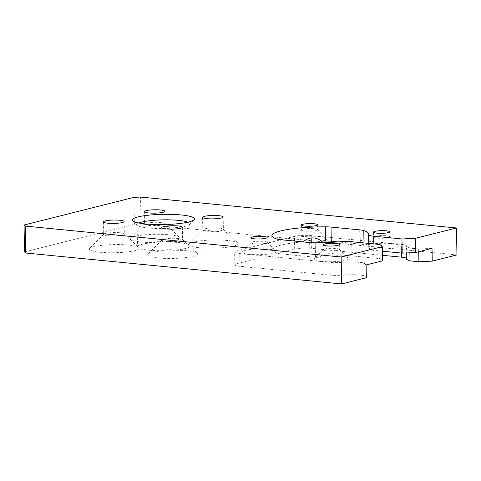 <?xml version="1.0" encoding="UTF-8"?>
<svg xmlns="http://www.w3.org/2000/svg" width="481" height="481" viewBox="0 0 481 481"><rect width="100%" height="100%" fill="white"/><g stroke="black" fill="none" stroke-linecap="round" stroke-linejoin="round"><path stroke-width="0.36" stroke-dasharray="2.4 1.8" d="M138.877 223.022A26.347 4.323 -1 0 0 137.085 224.633A26.347 4.323 -1 0 0 137.464 225.342A26.347 4.323 -1 0 0 157.672 228.493A26.347 4.323 -1 0 0 185.011 226.286A26.347 4.323 -1 0 0 189.418 224.441A26.347 4.323 -1 0 0 189.773 223.713A26.347 4.323 -1 0 0 187.927 222.168M189.773 223.713L190.157 245.989C190.175 244.192 189.598 243.675 188.444 244.426A24.91 4.088 179 0 1 188.768 243.849A24.91 4.088 179 0 1 192.935 242.105A24.91 4.088 179 0 1 218.783 240.019A24.91 4.088 179 0 1 237.891 242.995A24.91 4.088 179 0 1 233.748 246.098A24.91 4.088 179 0 1 210.401 248.214A24.91 4.088 179 0 1 190.157 245.989A26.347 4.323 179 0 1 185.401 248.491A26.347 4.323 179 0 1 173.172 250.264A24.91 4.088 179 0 1 197.114 253.253A24.91 4.088 179 0 1 192.971 256.361A24.91 4.088 179 0 1 163.155 258.309A24.91 4.088 179 0 1 147.992 254.112A24.91 4.088 179 0 1 152.158 252.363A24.91 4.088 179 0 1 163.462 250.709C166.775 249.411 170.015 249.26 173.172 250.264M164.165 242.051C160.81 240.855 157.576 240.999 154.461 242.496A24.91 4.088 179 0 1 130.495 238.149A24.91 4.088 179 0 1 134.662 236.399A24.91 4.088 179 0 1 160.51 234.313A24.91 4.088 179 0 1 179.611 237.289A24.91 4.088 179 0 1 175.475 240.398A24.91 4.088 179 0 1 164.165 242.051A26.347 4.323 179 0 1 188.444 244.426M137.085 224.633L137.476 246.771C137.416 246.068 137.987 246.591 139.189 248.334A24.91 4.088 179 0 1 134.698 250.655A24.91 4.088 179 0 1 104.882 252.603A24.91 4.088 179 0 1 89.719 248.406A24.91 4.088 179 0 1 93.885 246.657A24.91 4.088 179 0 1 117.226 244.546A24.91 4.088 179 0 1 137.476 246.771A26.347 4.323 179 0 1 142.232 244.27A26.347 4.323 179 0 1 154.461 242.496M137.47 246.687L137.879 246.645L124.188 233.79A10.299 1.69 179 0 1 124.338 234.067A10.299 1.69 179 0 1 122.475 235.071A10.299 1.69 179 0 1 110.961 235.912A10.299 1.69 179 0 1 103.74 234.427A10.299 1.69 179 0 1 103.878 234.145A10.299 1.69 179 0 1 105.604 233.423A10.299 1.69 179 0 1 116.288 232.557A10.299 1.69 179 0 1 124.188 233.79M163.877 239.123A10.299 1.69 179 0 1 174.567 238.263A10.299 1.69 179 0 1 182.461 239.49A10.299 1.69 179 0 1 182.612 239.772A10.299 1.69 179 0 1 180.754 240.777A10.299 1.69 179 0 1 169.234 241.618A10.299 1.69 179 0 1 162.019 240.127A10.299 1.69 179 0 1 162.157 239.845A10.299 1.69 179 0 1 163.877 239.123M204.653 228.866A10.299 1.69 179 0 1 215.338 228.006A10.299 1.69 179 0 1 223.238 229.233A10.299 1.69 179 0 1 223.388 229.509A10.299 1.69 179 0 1 221.531 230.519A10.299 1.69 179 0 1 210.011 231.355A10.299 1.69 179 0 1 202.79 229.87A10.299 1.69 179 0 1 202.928 229.587A10.299 1.69 179 0 1 204.653 228.866M146.374 223.16A10.299 1.69 179 0 1 157.065 222.3A10.299 1.69 179 0 1 164.965 223.527A10.299 1.69 179 0 1 165.115 223.809A10.299 1.69 179 0 1 163.251 224.813A10.299 1.69 179 0 1 151.731 225.655A10.299 1.69 179 0 1 144.516 224.17A10.299 1.69 179 0 1 144.655 223.881A10.299 1.69 179 0 1 146.374 223.16M338.005 256.096A17.484 2.868 179 0 1 348.635 258.093A17.484 2.868 179 0 1 345.731 260.269A17.484 2.868 179 0 1 324.801 261.64A17.484 2.868 179 0 1 314.159 258.694A17.484 2.868 179 0 1 317.081 257.467A17.484 2.868 179 0 1 319.661 256.944C325.902 252.309 332.016 252.032 338.005 256.096A48.383 7.943 179 0 0 340.223 255.91A11.977 1.966 179 0 1 351.948 255.898L351.701 241.721M324.573 249.002A8.141 1.335 179 0 1 333.02 248.322A8.141 1.335 179 0 1 339.267 249.29A8.141 1.335 179 0 1 339.388 249.513A8.141 1.335 179 0 1 337.915 250.306A8.141 1.335 179 0 1 328.806 250.974A8.141 1.335 179 0 1 323.1 249.795A8.141 1.335 179 0 1 323.214 249.573A8.141 1.335 179 0 1 324.573 249.002M367.412 243.26L365.698 245.358A17.484 2.868 179 0 1 367.568 244.763A17.484 2.868 179 0 1 385.708 243.302A17.484 2.868 179 0 1 399.122 245.388A17.484 2.868 179 0 1 396.212 247.571A17.484 2.868 179 0 1 368.939 248.316A48.383 7.943 179 0 1 368.837 248.713L368.59 234.536M375.06 236.303A8.141 1.335 179 0 1 383.507 235.618A8.141 1.335 179 0 1 389.754 236.592A8.141 1.335 179 0 1 389.869 236.814A8.141 1.335 179 0 1 388.401 237.608A8.141 1.335 179 0 1 379.293 238.269A8.141 1.335 179 0 1 373.587 237.097A8.141 1.335 179 0 1 373.695 236.874A8.141 1.335 179 0 1 375.06 236.303M303.144 241.877A17.484 2.868 179 0 1 292.49 238.931A17.484 2.868 179 0 1 295.412 237.704A17.484 2.868 179 0 1 313.558 236.237A17.484 2.868 179 0 1 326.972 238.329A17.484 2.868 179 0 1 324.062 240.506A17.484 2.868 179 0 1 321.482 241.029M302.904 229.239A8.141 1.335 179 0 1 311.357 228.559A8.141 1.335 179 0 1 317.604 229.527A8.141 1.335 179 0 1 317.719 229.75A8.141 1.335 179 0 1 316.251 230.543A8.141 1.335 179 0 1 307.143 231.211A8.141 1.335 179 0 1 301.437 230.032A8.141 1.335 179 0 1 301.545 229.81A8.141 1.335 179 0 1 302.904 229.239M275.445 252.615A17.484 2.868 179 0 1 273.581 253.21A17.484 2.868 179 0 1 252.651 254.575A17.484 2.868 179 0 1 242.009 251.629A17.484 2.868 179 0 1 244.931 250.403A17.484 2.868 179 0 1 272.204 249.657L272.883 247.643L275.445 252.615A48.383 7.943 179 0 0 277.116 253.216A11.977 1.966 -1 0 0 281.006 253.896L309.884 256.722A11.977 1.966 -1 0 0 315.494 256.968L315.247 242.797M252.423 241.943A8.141 1.335 179 0 1 260.87 241.258A8.141 1.335 179 0 1 267.117 242.232A8.141 1.335 179 0 1 267.238 242.454A8.141 1.335 179 0 1 265.765 243.248A8.141 1.335 179 0 1 256.656 243.909A8.141 1.335 179 0 1 250.95 242.737A8.141 1.335 179 0 1 251.058 242.514A8.141 1.335 179 0 1 252.423 241.943M272.204 249.657A48.383 7.943 179 0 1 280.934 245.106A48.383 7.943 179 0 1 302.94 241.889M368.939 248.316L368.23 243.338M363.997 242.923L364.027 244.757A48.383 7.943 179 0 1 365.698 245.358M373.803 243.885L373.917 250.373L382.419 251.202M373.917 250.373A11.977 1.966 179 0 1 368.807 248.851A11.977 1.966 179 0 1 368.837 248.713M364.027 244.757A11.977 1.966 -1 0 0 360.137 244.077L337.957 241.907M319.661 256.944A48.383 7.943 179 0 1 315.494 256.968M379.984 244.492L380.23 258.664L351.948 255.898M380.23 258.664L382.587 260.816M366.107 264.959L363.75 262.812L354.894 261.941L343.831 262.139A11.977 1.966 179 0 1 330.008 262.385L239.742 253.553A11.977 1.966 -1 0 1 234.632 252.032A11.977 1.966 -1 0 1 236.796 250.866L294.462 236.357A11.977 1.966 179 0 1 311.141 235.588L401.401 244.42A11.977 1.966 -1 0 1 406.511 245.941A11.977 1.966 -1 0 1 406.072 246.482L409.812 248.124L418.674 248.99L432.016 248.376M133.892 197.372L134.361 224.302L141.029 223.996L456.95 254.918M141.029 223.996L140.56 197.066M24.519 251.936L134.361 224.302M343.831 262.139L344.053 274.898A11.977 1.966 179 0 1 330.231 275.144L239.965 266.306L239.742 253.553M363.75 262.812L363.973 275.565L355.116 274.699L354.894 261.941M409.812 248.124L409.896 252.784M418.723 251.725L418.674 248.99M406.186 252.952L406.072 246.482M406.295 259.235A11.977 1.966 -1 0 0 406.734 258.7A11.977 1.966 -1 0 0 406.277 258.177M382.491 255.309L311.363 248.346L311.261 242.677M239.965 266.306A11.977 1.966 -1 0 1 234.854 264.79A11.977 1.966 -1 0 1 237.019 263.618L294.685 249.11A11.977 1.966 179 0 1 311.363 248.346M163.462 250.709A26.347 4.323 179 0 1 139.189 248.334M344.053 274.898L355.116 274.699M363.973 275.565L366.33 277.717M276.87 239.039L277.116 253.216M339.971 241.739L340.223 255.91M330.231 275.144L330.008 262.385M401.551 253.072L401.401 244.42M311.177 237.848L311.141 235.588M294.685 249.11L294.462 236.357M237.019 263.618L236.796 250.866M309.638 242.55L309.884 256.722M281.006 253.896L280.76 239.718M360.137 244.077L360.113 242.544M189.418 224.441L194.059 219.763M124.116 221.549L124.338 234.067M182.461 239.49L197.114 253.253M182.395 227.248L182.612 239.772M223.238 229.233L237.891 242.995M223.172 216.991L223.388 229.509M164.965 223.527L179.611 237.289M164.893 211.285L165.115 223.809M339.267 249.29L348.635 258.093M339.297 244.552L339.388 249.513M389.754 236.592L399.122 245.388M389.784 231.848L389.869 236.814M317.604 229.527L326.972 238.329M317.634 224.789L317.719 229.75M267.117 242.232L272.883 247.643M267.147 237.488L267.238 242.454M272.186 249.146L271.945 235.66M368.939 247.456L368.699 233.97M250.866 237.776L250.95 242.737M251.058 242.514L242.009 251.629M301.346 225.072L301.437 230.032M301.545 229.81L292.49 238.931M373.503 232.137L373.587 237.097M373.695 236.874L367.045 243.572M323.016 244.835L323.1 249.795M323.214 249.573L314.159 258.694M406.734 258.7L406.511 245.941M234.854 264.79L234.632 252.032M368.807 248.851L368.711 243.386M144.3 211.646L144.516 224.17M144.655 223.881L130.495 238.149M202.573 217.352L202.79 229.87M202.928 229.587L188.768 243.849M161.796 227.609L162.019 240.127M162.157 239.845L147.992 254.112M103.523 221.903L103.74 234.427M103.878 234.145L89.719 248.406M137.464 225.342L132.66 220.833"/><path stroke-width="0.72" d="M137.837 216.949A31.139 5.111 179 0 1 175.108 214.514A31.139 5.111 179 0 1 194.059 219.763A31.139 5.111 179 0 1 188.853 221.945A31.139 5.111 179 0 1 156.541 224.549A31.139 5.111 179 0 1 132.66 220.833A31.139 5.111 179 0 1 137.837 216.949M187.927 222.168A26.347 4.323 -1 0 0 166.504 219.823A26.347 4.323 -1 0 0 141.841 222.06A26.347 4.323 -1 0 0 138.877 223.022M105.381 220.899A10.299 1.69 179 0 1 116.901 220.057A10.299 1.69 179 0 1 124.116 221.549A10.299 1.69 179 0 1 122.258 222.553A10.299 1.69 179 0 1 110.738 223.388A10.299 1.69 179 0 1 103.523 221.903A10.299 1.69 179 0 1 105.381 220.899M163.66 226.605A10.299 1.69 179 0 1 175.174 225.763A10.299 1.69 179 0 1 182.395 227.248A10.299 1.69 179 0 1 180.531 228.253A10.299 1.69 179 0 1 169.017 229.094A10.299 1.69 179 0 1 161.796 227.609A10.299 1.69 179 0 1 163.66 226.605M204.431 216.342A10.299 1.69 179 0 1 215.951 215.506A10.299 1.69 179 0 1 223.172 216.991A10.299 1.69 179 0 1 221.308 217.995A10.299 1.69 179 0 1 209.788 218.837A10.299 1.69 179 0 1 202.573 217.352A10.299 1.69 179 0 1 204.431 216.342M146.158 210.642A10.299 1.69 179 0 1 157.678 209.8A10.299 1.69 179 0 1 164.893 211.285A10.299 1.69 179 0 1 163.035 212.295A10.299 1.69 179 0 1 151.515 213.131A10.299 1.69 179 0 1 144.3 211.646A10.299 1.69 179 0 1 146.158 210.642M324.489 244.041A8.141 1.335 179 0 1 333.592 243.38A8.141 1.335 179 0 1 339.297 244.552A8.141 1.335 179 0 1 337.83 245.346A8.141 1.335 179 0 1 328.721 246.013A8.141 1.335 179 0 1 323.016 244.835A8.141 1.335 179 0 1 324.489 244.041M374.97 231.337A8.141 1.335 179 0 1 384.078 230.676A8.141 1.335 179 0 1 389.784 231.848A8.141 1.335 179 0 1 388.311 232.648A8.141 1.335 179 0 1 379.208 233.309A8.141 1.335 179 0 1 373.503 232.137A8.141 1.335 179 0 1 374.97 231.337M302.82 224.278A8.141 1.335 179 0 1 311.928 223.617A8.141 1.335 179 0 1 317.634 224.789A8.141 1.335 179 0 1 316.161 225.583A8.141 1.335 179 0 1 307.058 226.25A8.141 1.335 179 0 1 301.346 225.072A8.141 1.335 179 0 1 302.82 224.278M252.333 236.977A8.141 1.335 179 0 1 261.442 236.315A8.141 1.335 179 0 1 267.147 237.488A8.141 1.335 179 0 1 265.68 238.287A8.141 1.335 179 0 1 256.571 238.949A8.141 1.335 179 0 1 250.866 237.776A8.141 1.335 179 0 1 252.333 236.977M382.341 246.639L341.149 257.004L341.618 283.934L366.33 277.717L366.107 264.959L382.587 260.816L382.341 246.639L379.984 244.492L351.701 241.721A11.977 1.966 -1 0 0 339.971 241.739A48.383 7.943 179 0 1 315.247 242.797A11.977 1.966 179 0 1 309.638 242.55L280.76 239.718A11.977 1.966 179 0 1 276.87 239.039A48.383 7.943 179 0 1 271.945 235.66A48.383 7.943 179 0 1 280.688 230.934A48.383 7.943 179 0 1 325.403 226.828A11.977 1.966 179 0 1 331.012 227.08L359.89 229.906A11.977 1.966 179 0 1 363.78 230.585A48.383 7.943 179 0 1 368.699 233.97A48.383 7.943 179 0 1 368.59 234.536A11.977 1.966 -1 0 0 368.56 234.68A11.977 1.966 -1 0 0 373.671 236.195L401.948 238.961L415.289 238.348L415.536 252.525L402.194 253.138L401.948 238.961M368.23 243.338L367.412 243.26M302.94 241.889A48.383 7.943 179 0 1 303.144 241.877C308.97 236.868 315.085 236.586 321.482 241.029A48.383 7.943 179 0 1 325.649 241.005L325.403 226.828M382.419 251.202L402.194 253.138M337.957 241.907L331.259 241.252A11.977 1.966 -1 0 0 325.649 241.005M24.05 225.006L25.228 226.082L25.697 253.012L24.519 251.936L24.05 225.006L133.892 197.372L140.56 197.066L456.481 227.988L456.95 254.918L432.239 261.135L432.016 248.376L415.536 252.525M341.149 257.004L25.228 226.082M456.481 227.988L415.289 238.348M341.618 283.934L25.697 253.012M409.896 252.784L410.034 260.882L418.897 261.748L418.723 251.725M410.034 260.882L406.295 259.235L406.186 252.952M406.277 258.177A11.977 1.966 -1 0 0 401.623 257.179L382.491 255.309M432.239 261.135L418.897 261.748M363.78 230.585L363.997 242.923M373.671 236.195L373.803 243.885M401.623 257.179L401.551 253.072M311.261 242.677L311.177 237.848M360.113 242.544L359.89 229.906M331.012 227.08L331.259 241.252M368.711 243.386L368.56 234.68"/></g></svg>

